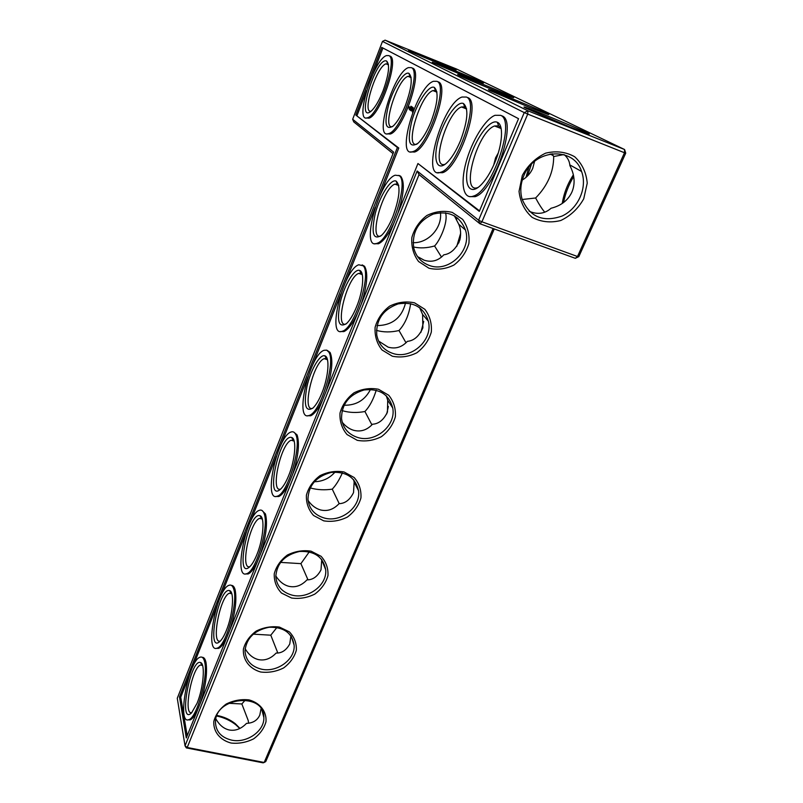 <?xml version="1.0" encoding="UTF-8"?>
<svg xmlns="http://www.w3.org/2000/svg" width="803" height="803" viewBox="0 0 803 803"><rect width="100%" height="100%" fill="white"/><g stroke="black" fill="none" stroke-linecap="round" stroke-linejoin="round"><path stroke-width="1.2" d="M419.036 174.592L417.159 170.979L478.588 220.223L479.943 223.756L481.93 221.809L577.498 256.508L575.329 258.315L479.943 223.756L419.036 174.592L187.219 747.483L264.177 762.469L265.753 761.575L494.287 228.945M493.092 228.514L264.177 762.469L263.153 762.85L186.326 747.904L187.219 747.483L185.031 745.826L177.272 698.249L393.621 152.108L352.668 119.286L382.489 41.405L385.099 40.15L527.932 110.824L527.732 114.096L624.503 152.761L577.498 256.508L578.812 256.619L625.728 153.152L624.573 149.519L456.766 69.118L385.099 40.15M428.983 268.242L418.584 261.527C413.455 254.631 411.206 246.641 411.849 237.547C414.388 228.614 419.387 221.267 426.855 215.505C435.236 211.4 443.708 210.366 452.26 212.404L462.638 219.38C467.617 226.426 469.705 234.456 468.902 243.46C466.262 252.232 461.273 259.419 453.946 265.03C445.755 269.055 437.434 270.129 428.983 268.242M392.326 356.201L382.017 349.978C376.888 343.503 374.589 335.945 375.111 327.313C377.51 318.791 382.338 311.745 389.616 306.164C397.806 302.139 406.127 301.035 414.569 302.841L424.857 309.306C429.846 315.92 431.994 323.509 431.311 332.071C428.822 340.442 423.994 347.338 416.847 352.778C408.837 356.723 400.657 357.867 392.326 356.201M357.265 440.325L347.047 434.553C341.927 428.481 339.579 421.324 340 413.113C342.259 404.983 346.936 398.208 354.033 392.797C362.043 388.863 370.213 387.688 378.544 389.274L388.742 395.267C393.731 401.48 395.929 408.667 395.357 416.807C393.008 424.807 388.341 431.432 381.365 436.712C373.525 440.576 365.485 441.78 357.265 440.325M323.709 520.846L313.582 515.506C308.472 509.795 306.084 503.019 306.405 495.2C308.543 487.431 313.07 480.927 319.985 475.677C327.835 471.813 335.865 470.578 344.075 471.973L354.183 477.534C359.162 483.366 361.42 490.171 360.938 497.93C358.72 505.569 354.203 511.953 347.388 517.072C339.709 520.866 331.82 522.121 323.709 520.846M291.549 598.014L281.512 593.066C276.423 587.686 274.004 581.272 274.235 573.814C276.252 566.386 280.638 560.133 287.394 555.034C295.072 551.249 302.962 549.955 311.072 551.169L321.09 556.318C326.058 561.809 328.347 568.253 327.965 575.651C325.867 582.968 321.481 589.111 314.836 594.079C307.318 597.803 299.549 599.108 291.549 598.014M260.704 672.011C249.542 668.839 242.667 659.865 243.389 649.175C245.296 642.069 249.552 636.046 256.157 631.098C263.675 627.374 271.434 626.039 279.434 627.083L289.351 631.851C294.31 637.02 296.638 643.133 296.347 650.189C294.35 657.195 290.104 663.107 283.61 667.945C276.232 671.599 268.603 672.954 260.704 672.011M231.103 743.046C220.062 740.165 213.196 731.684 213.799 721.475C215.606 714.67 219.731 708.858 226.185 704.05C233.563 700.407 241.191 699.022 249.081 699.905C260.172 702.976 266.797 711.619 265.994 721.736C264.107 728.441 259.981 734.153 253.628 738.85C246.401 742.434 238.892 743.839 231.103 743.046M417.159 170.979L185.031 745.826L186.326 747.904M429.254 265.422C421.073 262.35 415.884 256.458 413.696 247.756C411.869 232.087 418.393 220.855 433.289 214.07C448.947 210.416 459.667 215.716 465.449 229.969C472.274 250.235 448.716 273.15 429.254 265.422M392.627 353.35C383.834 350.238 378.534 344.096 376.737 334.911C375.955 319.785 383.061 309.456 398.087 303.905C413.635 301.416 423.733 307.188 428.37 321.21C433.319 340.091 411.006 360.035 392.627 353.35M357.606 437.444C348.341 434.373 342.991 428.119 341.546 418.684C341.546 404.16 349.054 394.584 364.07 389.967C379.428 388.321 388.983 394.323 392.737 407.984C396.311 425.57 375.101 443.266 357.606 437.444M324.071 517.955C314.455 514.974 309.075 508.721 307.95 499.185C308.543 485.263 316.312 476.35 331.237 472.425C346.384 471.381 355.468 477.464 358.519 490.673C361.079 507.084 340.833 523.054 324.071 517.955M291.931 595.093C282.054 592.243 276.674 586.06 275.8 576.534C276.864 563.204 284.794 554.853 299.589 551.46C314.485 550.838 323.177 556.891 325.667 569.628C327.483 584.985 308.081 599.58 291.931 595.093M261.116 669.09C251.028 666.38 245.668 660.307 245.005 650.882C246.421 638.124 254.441 630.245 269.085 627.253C283.74 626.922 292.091 632.884 294.129 645.15C295.384 659.554 276.724 673.034 261.116 669.09M231.525 740.105C221.307 737.555 215.947 731.643 215.465 722.359C214.712 696.723 264.669 691.925 263.846 717.47C264.659 731.021 246.672 743.588 231.525 740.105M575.329 258.315L578.812 256.619M527.521 175.987L531.385 164.374M458.764 242.968L460.36 237.678M563.535 202.547C565.332 193.453 568.725 184.77 573.703 176.489M625.728 153.152L624.503 152.761L624.573 149.519L527.932 110.824L524.239 112.601L527.732 114.096L481.93 221.809L478.588 220.223L524.239 112.601L382.489 41.405M355.809 115.06L381.736 47.407L518.537 118.683L479.291 211.37L417.941 163.521L186.296 737.957L179.491 696.944L397.405 147.501L355.809 115.06L398.78 148.023L380.11 195.039M216.74 716.025C223.896 717.531 230.25 720.442 235.791 724.758L239.756 728.512M454.337 215.766L458.774 224.298C460.761 228.925 461.133 234.105 459.898 239.836C456.064 248.88 450.694 253.878 443.808 254.822C438.277 260.784 431.733 262.581 424.155 260.212L417.55 256.599M419.598 307.629L422.589 314.455L422.88 327.835C419.146 336.216 413.977 340.723 407.392 341.345C401.871 347.287 395.447 349.215 388.11 347.127L378.604 341.074M386.243 395.708L387.708 400.265L387.458 412.009C383.794 419.798 378.805 423.874 372.502 424.225C367.001 430.117 360.708 432.134 353.621 430.288C349.365 429.013 345.571 426.333 342.229 422.258M353.571 479.602L354.133 482.081L353.531 492.6C349.937 499.857 345.109 503.541 339.057 503.662C333.596 509.473 327.443 511.581 320.588 509.955C315.75 508.6 311.584 505.438 308.071 500.47M321.752 559.54L320.999 569.849C317.476 576.594 312.799 579.937 306.957 579.876C301.547 585.598 295.534 587.756 288.909 586.331C283.71 584.985 279.334 581.502 275.79 575.902M290.907 635.805L289.773 643.946C286.29 650.249 281.743 653.281 276.132 653.05C270.782 658.671 264.91 660.859 258.516 659.624C253.096 658.319 248.629 654.666 245.126 648.663M261.065 708.688L259.791 715.082C257.402 720.351 252.975 723.112 246.501 723.373C241.231 728.873 235.5 731.081 229.327 730.007C223.806 728.783 219.329 725.069 215.887 718.856M522.311 175.445L519.039 191.365C520.284 202.065 524.65 210.727 532.138 217.362C540.951 221.999 550.487 223.053 560.755 220.514C570.531 215.846 578.19 208.619 583.721 198.833L587.234 183.164C586.27 172.464 582.095 163.661 574.707 156.766C565.864 151.837 556.178 150.633 545.649 153.152C535.611 157.95 527.832 165.378 522.311 175.445M529.107 211.189L531.004 211.982C538.632 214.622 545.317 213.377 551.069 208.248C561.056 205.749 567.982 200.389 571.866 192.178C575.39 183.787 574.727 174.924 569.879 165.589L569.819 164.906L581.573 171.471C573.673 146.086 534.156 148.786 523.817 175.777C520.545 183.646 519.953 191.385 522.04 198.993C529.609 216.92 542.918 222.622 561.959 216.097C578.23 208.72 587.655 187.601 581.573 171.471M544.775 212.193C542.095 209.121 539.044 204.384 535.621 197.99L522.191 199.505M420.943 332.281L423.713 321.381M386.755 413.876L388.361 406.418M525.975 177.413L528.846 167.305M456.736 246.461L460.651 233.251M562.251 203.46C563.857 193.382 567.56 183.847 573.382 174.843M393.028 153.604L353.752 121.905L352.668 119.286M479.501 210.858L417.941 163.521M187.189 735.729L180.745 697.205L189.177 675.945M179.491 696.944L180.745 697.205M193.031 666.239L217.091 605.643M221.106 595.535L246.14 532.469M250.315 521.95L276.393 456.275M280.739 445.314L307.92 376.858M312.457 365.435L340.813 294.008M345.551 282.084L375.162 207.505M397.405 147.501L398.78 148.023M382.921 48.019L373.034 73.806M366.569 90.639L357.024 115.522M216.981 715.443C223.826 716.768 229.909 719.488 235.239 723.633L239.967 728.401M413.545 246.993C420.2 248.438 427.206 248.087 434.564 245.969L441.499 257.07M380.732 236.062C368.346 240.448 382.78 187.842 394.956 184.138L397.334 184.058L398.659 185.172M456.295 219.269L457.73 218.105M434.564 245.969C439.271 241.552 448.365 222.692 445.605 213.116L445.545 212.815M376.456 330.384C383.453 332.372 390.961 332.422 398.991 330.525L406.007 342.781M346.003 324.031C334.148 328.357 347.157 276.905 358.75 273.401L360.969 273.321L362.203 274.305M398.991 330.525C405.013 324.031 408.908 315.057 410.664 303.604M342.098 410.604L342.791 410.815C349.686 412.762 357.054 412.993 364.923 411.507L371.909 424.857M312.678 408.295C301.376 412.531 313.21 361.982 324.211 358.69L326.259 358.6L327.383 359.443M364.923 411.507C369.571 406.659 373.345 399.563 376.226 390.228M310.179 487.893L311.102 488.164C317.757 489.9 324.803 490.231 332.251 489.147L339.127 503.471M280.669 489.087C269.938 493.172 280.799 443.336 291.208 440.265L294.099 440.887M332.251 489.147C335.895 485.323 339.267 479.893 342.389 472.887M280.548 562.391L300.904 563.646L307.961 579.766M249.904 566.617C239.746 570.511 249.833 521.227 259.66 518.367L262.24 518.858M300.904 563.646L309.275 551.862M253.226 634.149L270.792 635.193L277.778 652.909M220.323 641.045C210.717 644.719 220.193 595.866 229.457 593.226L231.746 593.598M270.792 635.193L276.925 627.464M245.327 699.995L241.854 703.96L248.207 720.472L248.609 723.212M241.854 703.96L228.664 703.298M191.857 712.572C182.803 715.985 191.787 667.474 200.519 665.045L202.517 665.316M564.368 154.778C567.56 157.589 569.377 160.971 569.819 164.906M498.261 153.012L495.561 157.86L493.664 165.207M478.116 187.42C459.908 195.229 477.032 131.642 494.608 125.981L498.623 125.87L501.122 128.45M500.068 128.119L501.022 127.988M535.621 197.99C547.646 185.684 553.668 171.862 553.689 156.535L552.032 153.694M522.281 180.043C527.089 177.142 530.562 173.267 532.71 168.399L534.557 161.433M563.736 154.588L553.689 156.535M445.193 164.213C429.956 170.095 446.659 111.637 461.534 106.97L464.706 106.889L466.543 108.666M511.953 96.681C514.01 97.665 514.281 97.936 512.786 97.464C507.305 95.888 466.212 78.995 459.346 75.492C447.482 69.731 500.962 91.281 511.953 96.681M569.427 126.794L526.477 108.475C507.406 98.95 603.414 138.578 587.505 133.669L569.427 126.794M529.589 107.421L490.412 90.759C474.252 82.699 560.865 118.372 547.395 114.227L529.589 107.421M449.349 68.416L432.315 62.202C438.358 65.294 477.855 81.515 482.623 82.87C488.073 84.646 467.557 75.743 449.349 68.416M425.168 56.662L408.566 50.529C413.936 53.289 451.918 68.877 456.094 70.042L425.168 56.662M390.087 56.12C399.513 58.99 380.1 115.662 368.948 118.171L366.218 117.941M412.662 68.165C423.221 71.497 402.805 131.08 390.218 134.021L387.006 133.82M408.727 108.104L409.118 106.568L408.727 108.104M408.988 108.264L409.43 107.15L408.988 108.264M410.895 106.237L410.734 106.759M410.825 106.819L410.965 106.297M410.805 107.2L411.116 106.297L410.875 107.2M411.317 106.538L411.046 107.441L411.447 106.628M411.527 106.689L411.277 107.562L411.578 106.719M409.47 107.311L409.279 108.455L409.711 107.411M409.259 109.559L410.343 107.743L409.269 109.429M409.741 109.87L410.534 107.863L409.741 109.87M409.891 109.971L410.985 108.154L409.901 109.84M411.568 107.743L411.939 106.819L411.618 107.763M412.16 107.1L411.999 108.024L412.34 107.17M412.361 107.291L412.24 108.154L412.571 107.331M412.461 108.315L412.822 107.391L412.491 108.325M412.852 108.576L413.224 107.642L412.782 108.525M413.184 108.044L412.993 108.696L413.184 108.044M411.076 109.188L410.795 110.563L411.598 108.546L410.604 109.79L411.166 108.275L410.383 110.152L411.146 109.218M411.266 110.864L411.768 108.656L411.266 110.864M411.849 110.965L412.381 109.057L411.849 110.965M412.351 111.226L412.772 109.298L412.351 111.226M413.997 109.098L412.511 112.561M398.84 175.375L400.637 176.188C404.963 181.799 404.019 194.226 397.806 213.468M393.871 223.214C388.421 234.737 383.272 241.593 378.444 243.781L374.82 243.65M362.173 264.9L364.572 266.285C368.336 272.94 367.202 285.607 361.179 304.277M357.425 313.592C352.637 323.699 348.121 329.712 343.865 331.609L340.492 331.509M327.202 350.399L330.093 352.447C333.325 360.045 332.02 372.923 326.189 391.061M322.595 399.964C318.379 408.847 314.405 414.127 310.671 415.783L307.549 415.713M293.818 432.155L297.08 434.915C299.83 443.386 298.375 456.435 292.714 474.071M289.281 482.593C285.557 490.422 282.054 495.06 278.771 496.505L275.901 496.445M261.908 510.407L265.452 513.94C267.76 523.195 266.164 536.404 260.654 553.558M257.372 561.709C254.079 568.624 250.998 572.71 248.107 573.974L245.487 573.934M231.384 585.387C233.061 585.357 234.305 586.802 235.118 589.733C237.015 599.7 235.289 613.03 229.939 629.723M226.787 637.552C223.876 643.655 221.146 647.268 218.597 648.382L216.218 648.342M202.175 657.306C203.962 657.215 205.237 658.932 206 662.475C207.525 673.085 205.678 686.525 200.479 702.786M197.448 710.294C194.858 715.714 192.449 718.906 190.201 719.889L188.032 719.849M438.378 81.886C450.282 85.76 428.782 148.575 414.499 152.048L410.654 151.867M467.928 97.655C481.469 102.202 458.804 168.58 442.463 172.725L437.796 172.585M500.871 115.461L502.246 115.973C517.774 121.333 493.905 191.716 475.055 196.685L469.283 196.605M440.456 212.634C442.343 227.922 428.2 243.359 413.083 242.677M405.535 302.992C401.741 317.827 392.235 325.366 377.039 325.606M392.958 216.398C389.345 225.171 385.57 231.465 381.636 235.279C373.104 240.609 370.986 233.322 375.292 213.397C379.899 195.812 390.71 178.688 396.06 181.056C400.827 185.553 399.794 197.327 392.958 216.398M416.968 144.149C404.09 148.555 420.2 94.483 432.937 90.598L435.477 90.538L436.842 91.763M370.504 389.405C364.974 400.185 356.161 405.465 344.065 405.234M356.622 306.706C353.42 314.505 350.108 320.076 346.665 323.438C338.645 328.437 336.547 321.25 340.352 301.888C344.477 284.814 354.474 268.262 359.644 270.44C364.723 271.815 363.257 290.646 356.622 306.706M335.042 472.064C329.541 478.337 322.625 481.569 314.284 481.74M321.893 393.028C319.052 399.974 316.121 404.933 313.11 407.904C305.592 412.571 303.534 405.445 306.947 386.534C310.671 369.872 319.925 353.812 324.894 355.839C330.023 357.104 328.517 377.019 321.893 393.028M296.588 552.032L290.094 554.451M288.668 475.607C286.129 481.82 283.539 486.247 280.889 488.876C264.257 504.645 279.514 433.008 291.7 437.515C296.839 438.669 295.273 459.687 288.668 475.607M256.84 554.702C254.571 560.273 252.272 564.228 249.944 566.577C234.406 581.523 248.438 511.35 259.971 515.707C265.07 516.771 263.414 538.913 256.84 554.702M226.346 630.506C224.298 635.524 222.25 639.078 220.193 641.175C205.678 655.368 218.737 586.401 229.598 590.647C234.647 591.62 232.86 614.887 226.346 630.506M197.076 703.237L191.586 712.853C178.005 726.334 190.291 658.39 200.509 662.535C205.468 663.429 203.53 687.81 197.076 703.237M494.648 162.949C490.322 172.976 485.564 180.504 480.385 185.523C468.801 196.554 463.01 183.144 468.952 161.554C474.553 140.103 489.629 118.714 497.288 122.247C503.832 124.505 502.658 144.42 494.648 162.949M460.43 140.826C456.204 150.834 451.667 158.171 446.819 162.838C436.912 172.173 432.697 159.436 438.368 139.632C443.768 119.938 456.987 100.516 463.431 103.517C468.842 108.305 467.838 120.741 460.43 140.826M388.823 55.608L386.444 55.598C373.254 59.623 353.822 124.074 367.684 117.69C378.815 115.17 398.218 58.478 388.823 55.608M411.327 67.633L408.436 67.613C393.45 72.29 373.194 140.655 388.893 133.519C401.44 130.558 421.856 70.945 411.327 67.633M413.324 109.931L412.963 111.778M399.232 175.676L395.176 175.205C378.835 180.354 359.965 250.998 377.049 243.299C390.218 240.047 409.43 181.789 399.232 175.676M363.197 265.813L358.76 264.769C343.262 269.607 326.229 338.545 342.479 331.167C354.635 328.176 371.909 273.843 363.197 265.813M328.728 352.015L326.691 350.158L324.051 350.299C309.376 354.816 293.878 422.428 309.296 415.382C320.497 412.632 336.156 361.671 328.728 352.015M295.735 434.533C294.601 432.094 292.995 431.271 290.927 432.064C277.055 436.27 262.812 502.879 277.416 496.144C287.735 493.614 302.028 445.575 295.735 434.533M264.117 513.599C263.043 510.598 261.427 509.503 259.269 510.337C246.19 514.231 232.95 580.077 246.772 573.653C256.267 571.335 269.417 525.814 264.117 513.599M233.803 589.412C232.8 585.849 231.194 584.484 228.985 585.317C216.649 588.92 204.223 654.224 217.282 648.091C226.034 645.973 238.22 602.651 233.803 589.412M204.705 662.184C203.801 658.048 202.226 656.402 199.987 657.245C188.364 660.558 176.57 725.48 188.896 719.629C196.966 717.701 208.348 676.287 204.705 662.184M436.962 81.324L433.409 81.304C416.245 86.764 395.166 159.556 413.083 151.516C427.326 148.023 448.837 85.178 436.962 81.324M466.423 97.053L461.996 97.033C442.162 103.467 420.33 181.307 440.957 172.163C457.258 167.998 479.923 101.579 466.423 97.053M500.64 115.331L495.029 115.301C485.062 119.105 471.572 141.458 465.941 162.728C460.159 184.048 463.391 200.037 473.439 196.083C492.249 191.094 516.118 120.681 500.64 115.331M392.486 126.633C381.505 129.875 396.943 79.607 407.964 76.345L410.032 76.295L411.036 77.138M431.01 121.815C426.925 131.712 422.619 138.839 418.102 143.185C409.058 148.856 406.991 141.388 411.889 120.781C417.058 102.583 428.762 84.797 434.262 87.376C438.89 91.652 437.806 103.125 431.01 121.815M371.046 111.215C361.621 113.514 376.366 66.589 385.972 63.828L388.401 64.35M383.071 90.819C379.257 100.385 375.402 107.05 371.518 110.804C354.956 125.73 375.824 56.551 386.564 60.988C390.057 64.481 388.893 74.418 383.071 90.819M405.465 105.303C401.51 115.05 397.445 121.946 393.249 125.981C385.46 130.728 383.954 123.542 388.732 104.4C393.661 87.487 404.13 71.086 408.868 73.324C412.872 77.178 411.738 87.828 405.465 105.303M411.407 106.618L411.106 107.341L411.367 106.568M409.329 108.214L409.681 107.542L409.4 108.244M465.449 229.969L458.774 224.298M428.37 321.21L422.589 314.455M392.737 407.984L387.708 400.265M358.519 490.673L354.133 482.081M325.667 569.628L321.862 560.243M294.129 645.15L291.268 636.337M263.846 717.47L261.919 710.103M235.239 723.633L235.791 724.758M398.73 185.513L394.956 184.138M362.273 274.596L358.75 273.401M327.453 359.694L324.211 358.69M294.159 441.098L291.208 440.265M262.3 519.049L259.66 518.367M231.796 593.778L229.457 593.226M202.577 665.486L200.519 665.045M501.142 128.54L494.608 125.981M550.226 153.975L553.187 155.621M466.603 108.967L461.534 106.97M397.334 184.058L396.06 181.056M436.912 92.164L432.937 90.598M360.969 273.321L359.644 270.44M326.259 358.6L324.894 355.839M293.095 440.174L291.7 437.515M261.387 518.286L259.971 515.707M231.033 593.146L229.598 590.647M201.944 664.974L200.509 662.535M498.623 125.87L497.288 122.247M464.706 106.889L463.431 103.517M367.684 117.69L368.948 118.171M388.893 133.519L390.218 134.021M377.049 243.299L378.444 243.781M342.479 331.167L343.865 331.609M309.296 415.382L310.671 415.783M277.416 496.144L278.771 496.505M246.772 573.653L248.107 573.974M217.282 648.091L218.597 648.382M188.896 719.629L190.201 719.889M413.083 151.516L414.499 152.048M440.957 172.163L442.463 172.725M473.439 196.083L475.055 196.685M411.106 77.59L407.964 76.345M435.477 90.538L434.262 87.376M388.471 64.822L385.972 63.828M410.032 76.295L408.868 73.324M387.678 63.788L386.564 60.988"/></g></svg>
